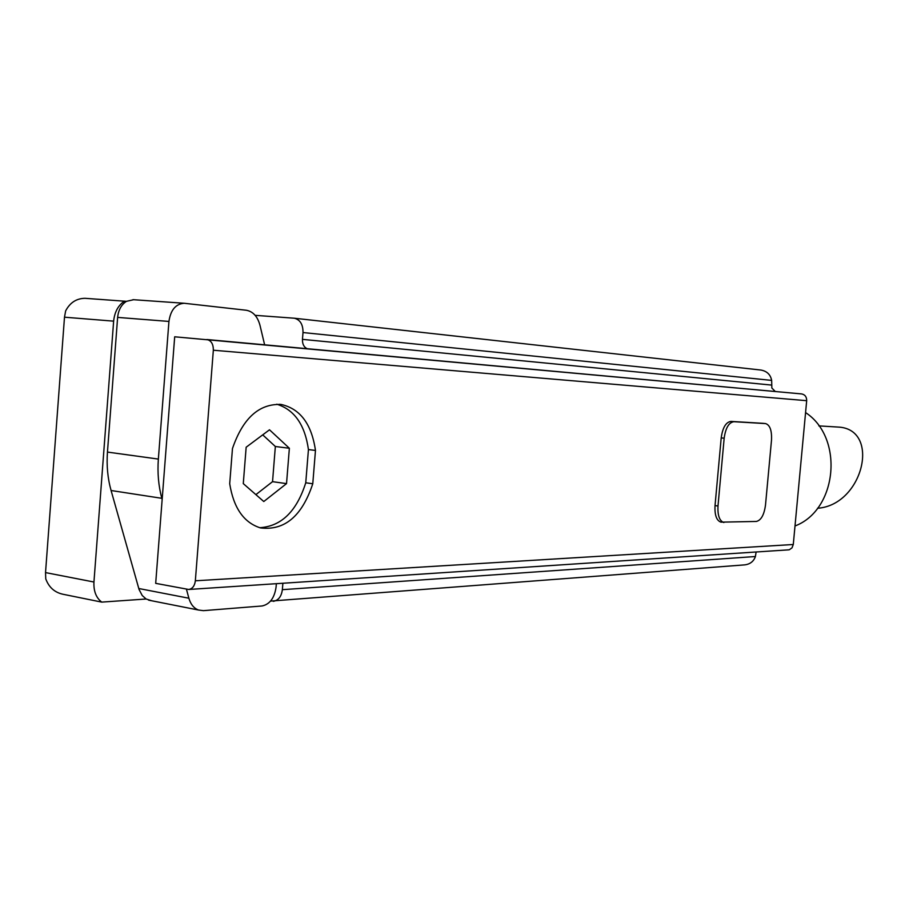 <?xml version="1.0" encoding="UTF-8"?>
<svg xmlns="http://www.w3.org/2000/svg" width="909" height="909" viewBox="0 0 909 909"><rect width="100%" height="100%" fill="white"/><g stroke="black" fill="none" stroke-linecap="round" stroke-linejoin="round"><path stroke-width="1.36" d="M818.861 425.889L837.655 427.037C881.275 428.457 863.493 505.143 817.521 508.267M124.522 301.118C118.227 305.276 114.591 311.957 113.636 321.15L93.945 582.021C93.525 591.1 96.115 597.792 101.728 602.11L62.937 594.247C54.574 592.418 48.847 587.282 45.757 578.851L45.53 572.59L64.494 317.196L65.653 310.878C70.016 302.606 76.481 298.413 85.048 298.311L126.453 301.333C121.352 304.629 118.409 309.992 117.625 317.4L107.455 452.08C106.478 465.556 107.682 478.361 111.08 490.508L139.066 589.498L142.213 595.497L146.133 599.008L101.728 602.11M255.156 315.332L294.209 318.207C300.14 319.638 303.072 324.422 303.004 332.546L302.458 339.364C302.322 344.011 303.879 347.124 307.128 348.692M756.095 552.104L755.413 556.524C753.686 561.421 750.107 564.205 744.687 564.875L270.552 601.088M273.257 601.338C278.393 600.44 281.426 596.554 282.358 589.68L282.881 583.271M760.822 370.043L761.06 370.065C767.003 371.213 770.537 374.656 771.65 380.394L771.855 388.018L775.297 391.518M259.713 527.709C281.324 526.356 296.675 511.381 305.754 482.781L308.435 449.569C304.935 424.798 294.368 409.675 276.768 404.21M269.496 429.798L289.369 448.262L286.528 483.622L263.78 501.529L243.282 483.611L246.157 447.228L269.496 429.798M188.72 589.475L789.239 549.797L792 547.866L793.284 544.502L806.681 400.687C806.692 396.858 805.01 394.608 801.636 393.927L174.687 336.796L155.689 583.351L188.72 589.475C192.458 588.839 194.662 585.953 195.344 580.794L213.342 350.226C213.376 344.091 211.229 340.523 206.9 339.523L801.636 393.927M312.776 483.758L315.468 450.444C311.639 424.06 300.209 408.743 281.165 404.471C259.133 403.516 242.896 418.197 232.465 448.546L229.704 483.736C233.579 507.949 243.839 522.675 260.451 527.913C284.619 530.845 302.049 516.119 312.776 483.758L305.754 482.781M762.765 423.31L730.938 421.412C725.893 422.14 722.644 427.628 721.201 437.899L715.031 505.609C714.576 515.062 716.531 520.573 720.917 522.152L756.379 521.448C761.117 520.3 764.162 514.812 765.503 505.018L771.491 440.24C771.957 430.559 769.98 425.003 765.571 423.583L733.904 421.708C728.87 422.424 725.621 427.923 724.166 438.206L717.996 505.983C717.531 515.448 719.496 520.971 723.871 522.539M805.567 412.584C844.256 437.729 837.394 510.051 795.011 525.97M315.468 450.444L308.435 449.569M289.369 448.262L275.347 446.501L262.712 434.854M286.528 483.622L272.541 481.668L275.347 446.501M255.895 494.632L272.541 481.668M133.646 299.709L126.453 301.333M186.436 589.202L188.879 598.224C190.651 604.337 193.878 608.28 198.537 610.041L203.423 610.655L262.099 605.973C269.825 604.269 274.495 597.952 276.086 587.032L276.359 583.703M264.621 344.806L259.997 325.365C257.599 316.491 253.009 311.446 246.237 310.242L184.197 303.265C175.721 303.924 170.631 309.98 168.938 321.434L158.359 459.079C157.348 472.839 158.496 485.929 161.813 498.314L162.143 499.541M146.133 599.008L151.803 600.792M93.945 582.021L45.53 572.59M113.636 321.15L64.494 317.196M755.413 556.524L282.358 589.68M771.491 385.075L302.458 339.364M771.65 380.394L303.004 332.546M793.284 544.502L195.344 580.794M806.681 400.687L213.342 350.226M765.401 423.571L762.492 423.287M733.904 421.708L730.938 421.412M724.166 438.206L721.201 437.899M717.996 505.983L715.031 505.609M168.938 321.434L117.625 317.4M158.359 459.079L107.455 452.08M161.813 498.314L111.08 490.508M188.879 598.224L138.759 588.509M761.06 370.065L294.209 318.207M765.571 423.583L762.662 423.299M281.165 404.471L279.529 404.3M184.197 303.265L132.953 299.663M198.537 610.041L148.565 600.145"/></g></svg>
